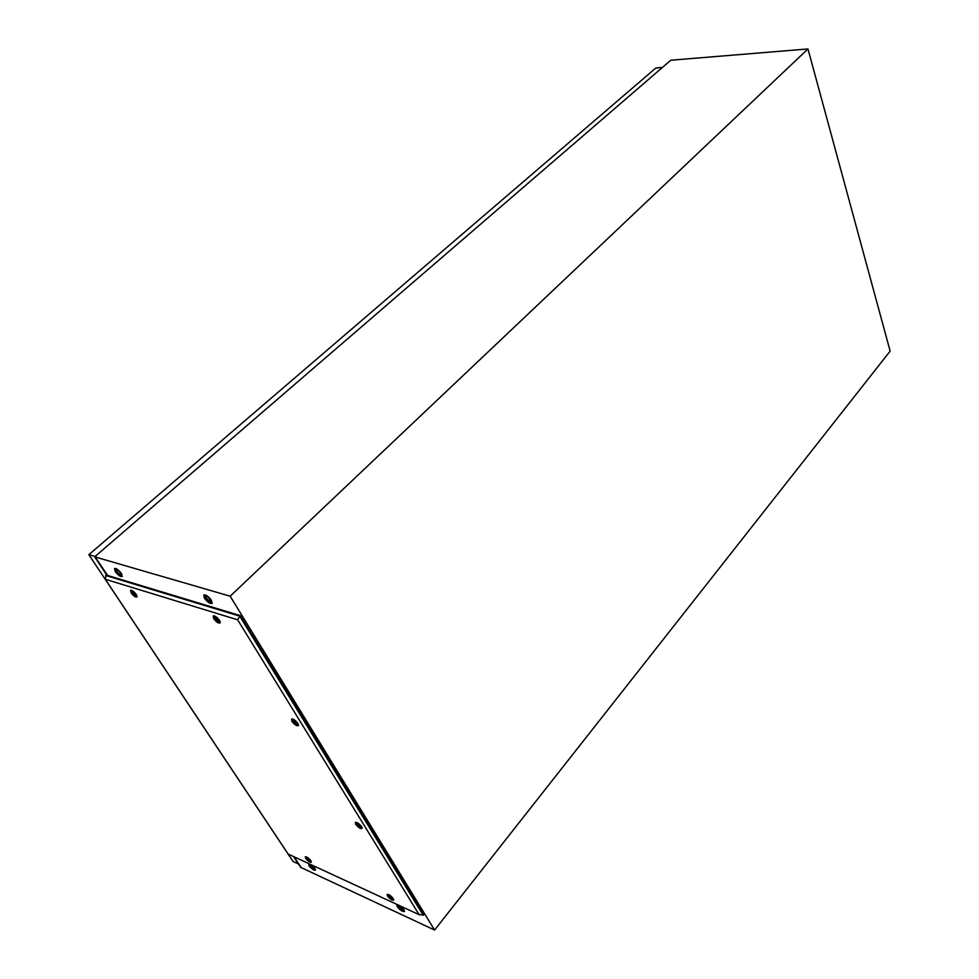 <?xml version="1.0" encoding="UTF-8"?>
<svg xmlns="http://www.w3.org/2000/svg" width="979" height="979" viewBox="0 0 979 979"><rect width="100%" height="100%" fill="white"/><g stroke="black" fill="none" stroke-linecap="round" stroke-linejoin="round"><path stroke-width="1.47" d="M400.019 905.844L403.984 909.772L404.425 911.473C402.54 911.853 400.13 910.237 397.193 906.615L396.752 904.902L397.474 904.669M404.511 911.057C402.247 910.629 399.983 908.928 397.731 905.967L397.193 904.657M311.175 864.714L314.92 868.422L315.434 870.172C313.794 870.453 311.616 868.948 308.911 865.632L308.923 863.674M315.507 869.756L308.826 863.674M211.378 600.262C208.294 596.199 205.749 594.461 203.73 595.073L204.464 598.206C207.548 602.256 210.093 603.982 212.1 603.37L211.378 600.262M204.256 594.791L205.149 597.557C207.621 600.971 209.995 602.783 212.272 603.003M121.335 573.449C118.483 569.766 116.195 568.138 114.482 568.579L115.326 571.663C118.178 575.334 120.454 576.949 122.167 576.509L121.335 573.449L117.664 569.582M114.984 568.371L115.999 571.063C118.251 574.11 120.356 575.787 122.338 576.129M107.188 574.844L95.159 556.965L95.869 556.39L95.183 556.978L106.931 574.685L108.62 575.762L106.589 574.795L94.669 556.831L670.786 60.233L807.969 48.95L230.163 596.199L95.183 556.978M807.969 48.95L890.144 351.118L434.578 930.05L301.251 867.627L294.067 856.796M434.578 930.05L230.163 596.199M293.541 856.552L300.724 867.382L294.03 856.784M298.46 863.955L293.002 861.41L88.856 554.677L655.893 67.955L662.404 67.441M95.073 556.476L88.856 554.677M357.017 825.419L358.669 827.01L359.513 826.472C357.678 824.514 356.846 824.159 357.017 825.419M356.858 825.273L355.964 823.143C357.286 822.825 358.963 823.939 360.994 826.496L361.324 827.855L358.914 827.169M293.198 722.404L294.606 723.86L295.719 723.322C293.773 721.229 292.941 720.923 293.198 722.404M293.382 722.686L292.134 719.871C293.48 719.492 295.181 720.63 297.249 723.285L297.64 724.962L294.581 723.836M359.428 826.447L356.919 824.771L359.428 826.447M295.646 723.297L293.088 721.584L295.646 723.297M132.153 593.763L133.474 595.146L134.319 594.437C132.385 592.368 131.663 592.148 132.153 593.763M132.043 593.617L131.113 591.083C132.263 590.79 133.793 591.867 135.714 594.339L136.252 596.321L133.695 595.318M306.843 859.464L308.532 861.006L308.997 860.455C307.345 858.705 306.623 858.375 306.843 859.464M306.439 858.889L305.889 857.42C307.002 857.225 308.471 858.24 310.294 860.492L310.649 861.679L309.095 861.324M214.903 619.548L216.016 620.796C217.522 621.824 217.974 621.665 217.362 620.319C215.331 618.116 214.511 617.859 214.903 619.548M215.502 620.319L213.814 616.758C215.147 616.366 216.836 617.516 218.904 620.209L219.369 622.216L215.723 620.539M134.245 594.424L131.945 592.797L132.226 593.788L134.527 595.416L134.245 594.424M308.923 860.431L306.721 858.889L308.923 860.431M217.289 620.294L214.744 618.569L217.522 621.298L217.289 620.294M388.81 897.217L390.597 898.844L391.233 898.33C389.507 896.495 388.7 896.128 388.81 897.217M388.749 897.131L387.806 895.124C389.067 894.867 390.682 895.956 392.64 898.379L392.958 899.554L391.037 899.101M391.147 898.294L388.736 896.666L391.147 898.294M355.658 824.245L355.377 822.323C357.262 822.299 359.342 823.78 361.655 826.765L362.169 828.295C360.737 829.152 358.571 827.793 355.658 824.245M291.864 721.315L291.558 718.978C293.48 718.929 295.597 720.446 297.91 723.53L298.534 725.415C297.078 726.406 294.863 725.035 291.864 721.315M131.088 592.895L130.586 590.215C132.214 590.215 134.123 591.646 136.277 594.51L137.097 596.823C135.848 597.655 133.842 596.346 131.088 592.895M305.681 858.363L305.338 856.723C306.916 856.76 308.752 858.106 310.869 860.749L311.383 862.132C310.172 862.707 308.275 861.459 305.681 858.363M213.642 618.581L213.275 615.815C215.16 615.779 217.252 617.308 219.553 620.417L220.287 622.705C218.855 623.745 216.64 622.375 213.642 618.581M387.488 896.005L387.219 894.378C389.006 894.378 391.025 895.822 393.277 898.673L393.742 899.982C392.371 900.692 390.278 899.371 387.488 896.005M419.159 914.704L288.169 854.067L105.279 579.25L106.173 575.016L240.234 615.607L423.711 914.851L419.159 914.704L237.628 619.805L240.234 615.607M105.279 579.25L237.628 619.805M105.659 575.468L239.696 616.121L423.295 915.365M211.354 600.225L207.046 595.807M116.697 568.934L116.831 571.308C118.887 573.975 120.539 575.138 121.775 574.808L121.91 574.44M117.052 569.154L121.714 574.073M206.336 595.379L205.59 595.575L206.104 597.839C208.331 600.776 210.179 602.012 211.623 601.571L206.373 595.403M315.03 868.593L314.981 868.691C313.794 868.899 312.228 867.81 310.257 865.412L309.878 864.139M403.948 909.711L403.886 909.907C402.528 910.176 400.778 909.014 398.661 906.407L398.343 905.159M403.483 909.05L399.383 905.538M314.418 867.737L310.967 864.616M313.941 867.174L311.518 864.959M403.018 908.5L399.909 905.783M358.669 827.01L359.415 827.5M361.324 827.855L361.9 827.206M297.64 724.962L298.301 724.264M133.474 595.146L134.123 595.66M308.532 861.006L309.425 861.52M306.88 859.525L306.341 858.754M136.252 596.321L136.925 595.709M219.369 622.216L220.116 621.518M390.597 898.844L391.453 899.346M388.981 897.449L388.418 896.74M213.899 616.684L214.646 615.975M131.174 591.022L131.847 590.423M292.207 719.785L292.868 719.1M356.026 823.07L356.601 822.421"/></g></svg>
